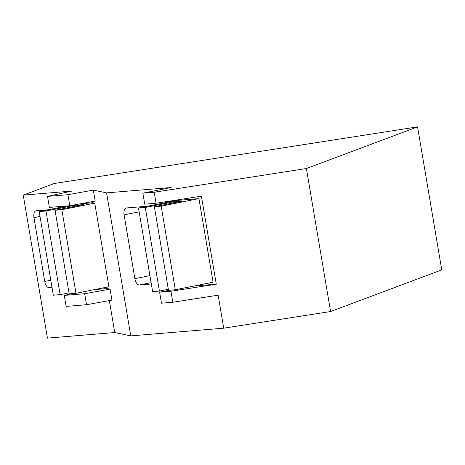 <?xml version="1.0" encoding="UTF-8"?>
<svg xmlns="http://www.w3.org/2000/svg" width="465" height="465" viewBox="0 0 465 465"><rect width="100%" height="100%" fill="white"/><g stroke="black" fill="none" stroke-linecap="round" stroke-linejoin="round"><path stroke-width="0.7" d="M23.25 195.108L47.436 338.119L114.75 332.539L130.77 335.887L223.729 328.18L330.586 311.533L441.75 269.892L417.564 126.881L54.248 183.501L23.25 195.108L71.895 191.074L47.529 196.404L49.389 207.402L69.785 205.716L95.186 201.107L93.326 190.109L106.584 192.876L171.207 187.523L142.871 193.178L144.731 204.176L156.066 203.24L154.206 192.237L142.871 193.178M161.157 206.152L175.299 289.753L168.499 290.317L154.357 206.716L161.157 206.152L198.939 198.607L176.276 200.491L138.494 208.029L152.63 291.631L159.431 291.067L168.324 289.294M53.324 295.188L60.119 294.624L45.983 211.017L39.182 211.581L53.324 295.188M170.951 291.241L159.617 292.183L161.477 303.186L172.811 302.244L170.951 291.241L216.283 284.179L193.963 286.027M216.283 284.179L201.403 196.172L156.066 203.24M106.584 192.876L130.77 335.887M223.729 328.18L218.149 295.182L172.811 302.244M147.597 206.21L126.375 207.971A6.702 3.395 -101.3 0 0 126.178 208A6.702 3.395 -101.3 0 0 124.091 214.853L134.879 278.657A6.702 3.395 -101.3 0 0 139.395 284.975L151.34 283.987M175.299 289.753L213.08 282.214L198.939 198.607M107.066 287.108L107.31 288.533L94.651 289.585M86.531 304.72L84.671 293.717L64.275 295.409L66.135 306.412L86.531 304.72L111.931 300.111L110.071 289.114L107.31 288.533M109.345 300.582L114.75 332.539M92.599 201.578L92.797 202.728L80.712 203.734M45.983 211.017L74.319 205.361L83.38 204.612L55.044 210.267L69.186 293.874L75.987 293.31L108.886 286.742L94.75 203.135L92.797 202.728M48.29 209.767L36.241 210.767A6.702 3.395 -101.3 0 0 36.043 210.79A6.702 3.395 -101.3 0 0 33.957 217.649L44.75 281.447A6.702 3.395 -101.3 0 0 49.267 287.771L52.028 287.539M330.586 311.533L306.4 168.522L417.564 126.881M306.4 168.522L154.206 192.237M93.326 190.109L67.925 194.713L47.529 196.404M67.925 194.713L69.785 205.716M84.671 293.717L110.071 289.114M72.156 293.624L64.275 295.409M159.617 292.183L169.289 290.253M75.987 293.31L61.845 209.703L94.75 203.135M69.012 292.851L60.119 294.624M61.845 209.703L55.044 210.267M39.182 211.581L67.745 205.885M154.357 206.716L182.693 201.06L173.631 201.81L145.289 207.466L138.494 208.029M145.289 207.466L159.431 291.067M74.319 205.361L74.487 206.39M173.631 201.81L173.8 202.833M51.975 287.225L49.267 287.771M50.795 280.244L44.75 281.447M40.002 216.44L33.957 217.649M151.113 282.639L139.395 284.975M149.928 275.652L134.879 278.657M139.14 211.848L124.091 214.853"/></g></svg>
